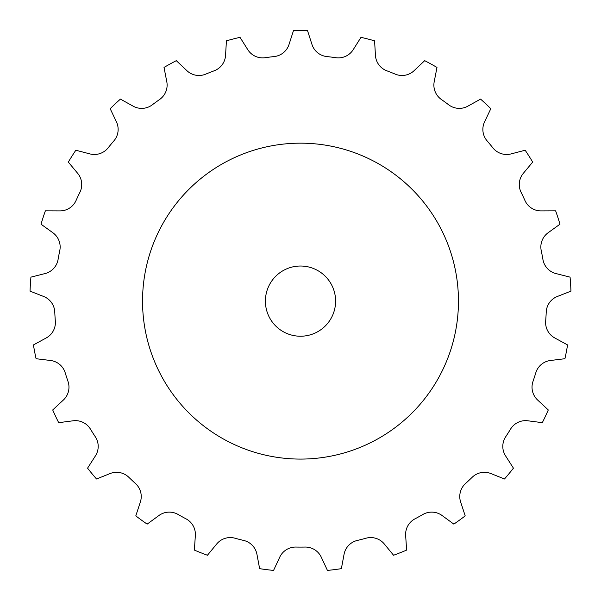 <?xml version="1.0" encoding="UTF-8"?>
<svg xmlns="http://www.w3.org/2000/svg" width="601" height="601" viewBox="0 0 601 601"><rect width="100%" height="100%" fill="white"/><g stroke="black" fill="none" stroke-linecap="round" stroke-linejoin="round"><path stroke-width="0.9" d="M265.402 301.124A35.098 35.098 0 0 0 300.5 336.229A35.098 35.098 0 0 0 335.598 301.124A35.098 35.098 0 0 0 300.5 266.025A35.098 35.098 0 0 0 265.402 301.124A35.098 35.098 0 0 1 300.5 266.025A35.098 35.098 0 0 1 335.598 301.124A35.098 35.098 0 0 1 300.5 336.229A35.098 35.098 0 0 1 265.402 301.124M142.542 301.124A157.958 157.958 0 0 0 300.5 459.081A157.958 157.958 0 0 0 458.458 301.124A157.958 157.958 0 0 0 300.5 143.166A157.958 157.958 0 0 0 142.542 301.124A157.958 157.958 0 0 0 300.5 459.081A157.958 157.958 0 0 0 458.458 301.124A157.958 157.958 0 0 0 300.5 143.166A157.958 157.958 0 0 0 142.542 301.124M240.017 37.337L247.792 49.688A17.549 17.549 0 0 0 265.169 57.704A245.974 245.974 0 0 1 274.184 56.562A17.549 17.549 0 0 0 289.021 44.482L293.483 30.583A270.638 270.638 0 0 1 307.517 30.583L311.979 44.482A17.549 17.549 0 0 0 326.816 56.562A245.974 245.974 0 0 1 335.831 57.704A17.549 17.549 0 0 0 353.208 49.688L360.983 37.337A270.638 270.638 0 0 1 374.581 40.83L375.445 55.397A17.549 17.549 0 0 0 386.811 70.79A245.974 245.974 0 0 1 395.263 74.133A17.549 17.549 0 0 0 414.081 70.693L424.682 60.663A270.638 270.638 0 0 1 436.987 67.432L434.2 81.759A17.549 17.549 0 0 0 441.382 99.488A245.974 245.974 0 0 1 448.729 104.837A17.549 17.549 0 0 0 467.818 106.182L480.582 99.105A270.638 270.638 0 0 1 490.814 108.713L484.556 121.898A17.549 17.549 0 0 0 487.095 140.859A245.974 245.974 0 0 1 492.895 147.869A17.549 17.549 0 0 0 511.045 153.916L525.169 150.235A270.638 270.638 0 0 1 532.689 162.09L523.351 173.298A17.549 17.549 0 0 0 521.09 192.297A245.974 245.974 0 0 1 524.958 200.524A17.549 17.549 0 0 0 541.043 210.898L555.632 210.846A270.638 270.638 0 0 1 559.974 224.203L548.135 232.737A17.549 17.549 0 0 0 541.223 250.579A245.974 245.974 0 0 1 542.928 259.504A17.549 17.549 0 0 0 555.917 273.553L570.071 277.136A270.638 270.638 0 0 1 570.95 291.147L557.36 296.473A17.549 17.549 0 0 0 546.234 312.032A245.974 245.974 0 0 1 545.663 321.107A17.549 17.549 0 0 0 554.753 337.942L567.569 344.929A270.638 270.638 0 0 1 564.932 358.714L550.448 360.495A17.549 17.549 0 0 0 535.799 372.8A245.974 245.974 0 0 1 532.989 381.447A17.549 17.549 0 0 0 537.61 400.011L548.285 409.965A270.638 270.638 0 0 1 542.305 422.668L527.836 420.79A17.549 17.549 0 0 0 510.587 429.069A245.974 245.974 0 0 1 505.711 436.739A17.549 17.549 0 0 0 505.569 455.874L513.434 468.171A270.638 270.638 0 0 1 504.479 478.989L490.934 473.565A17.549 17.549 0 0 0 472.168 477.292A245.974 245.974 0 0 1 465.542 483.512A17.549 17.549 0 0 0 460.644 502.008L465.204 515.876A270.638 270.638 0 0 1 453.845 524.125L442.066 515.508A17.549 17.549 0 0 0 422.961 514.448A245.974 245.974 0 0 1 414.998 518.828A17.549 17.549 0 0 0 405.652 535.529L406.622 550.088A270.638 270.638 0 0 1 393.565 555.256L384.302 543.98A17.549 17.549 0 0 0 366.062 538.203A245.974 245.974 0 0 1 357.257 540.464A17.549 17.549 0 0 0 344.057 554.31L341.376 568.659A270.638 270.638 0 0 1 327.44 570.417L321.272 557.187A17.549 17.549 0 0 0 305.045 547.06A245.974 245.974 0 0 1 295.955 547.06A17.549 17.549 0 0 0 279.728 557.187L273.56 570.417A270.638 270.638 0 0 1 259.624 568.659L256.943 554.31A17.549 17.549 0 0 0 243.743 540.464A245.974 245.974 0 0 1 234.938 538.203A17.549 17.549 0 0 0 216.698 543.98L207.435 555.256A270.638 270.638 0 0 1 194.378 550.088L195.348 535.529A17.549 17.549 0 0 0 186.002 518.828A245.974 245.974 0 0 1 178.039 514.448A17.549 17.549 0 0 0 158.934 515.508L147.155 524.125A270.638 270.638 0 0 1 135.796 515.876L140.356 502.008A17.549 17.549 0 0 0 135.458 483.512A245.974 245.974 0 0 1 128.832 477.292A17.549 17.549 0 0 0 110.066 473.565L96.521 478.989A270.638 270.638 0 0 1 87.566 468.171L95.431 455.874A17.549 17.549 0 0 0 95.289 436.739A245.974 245.974 0 0 1 90.413 429.069A17.549 17.549 0 0 0 73.164 420.79L58.695 422.668A270.638 270.638 0 0 1 52.715 409.965L63.39 400.011A17.549 17.549 0 0 0 68.011 381.447A245.974 245.974 0 0 1 65.201 372.8A17.549 17.549 0 0 0 50.552 360.495L36.068 358.714A270.638 270.638 0 0 1 33.431 344.929L46.247 337.942A17.549 17.549 0 0 0 55.337 321.107A245.974 245.974 0 0 1 54.766 312.032A17.549 17.549 0 0 0 43.64 296.473L30.05 291.147A270.638 270.638 0 0 1 30.929 277.136L45.083 273.553A17.549 17.549 0 0 0 58.072 259.504A245.974 245.974 0 0 1 59.777 250.579A17.549 17.549 0 0 0 52.865 232.737L41.026 224.203A270.638 270.638 0 0 1 45.368 210.846L59.957 210.898A17.549 17.549 0 0 0 76.042 200.524A245.974 245.974 0 0 1 79.91 192.297A17.549 17.549 0 0 0 77.649 173.298L68.311 162.09A270.638 270.638 0 0 1 75.831 150.235L89.955 153.916A17.549 17.549 0 0 0 108.105 147.869A245.974 245.974 0 0 1 113.905 140.859A17.549 17.549 0 0 0 116.444 121.898L110.186 108.713A270.638 270.638 0 0 1 120.418 99.105L133.182 106.182A17.549 17.549 0 0 0 152.271 104.837A245.974 245.974 0 0 1 159.618 99.488A17.549 17.549 0 0 0 166.8 81.759L164.013 67.432A270.638 270.638 0 0 1 176.318 60.663L186.919 70.693A17.549 17.549 0 0 0 205.737 74.133A245.974 245.974 0 0 1 214.189 70.79A17.549 17.549 0 0 0 225.555 55.397L226.419 40.83A270.638 270.638 0 0 1 240.017 37.337L247.792 49.688A17.549 17.549 0 0 0 265.169 57.704A245.974 245.974 0 0 1 274.184 56.562A17.549 17.549 0 0 0 289.021 44.482L293.483 30.583A270.638 270.638 0 0 1 307.517 30.583L311.979 44.482A17.549 17.549 0 0 0 326.816 56.562A245.974 245.974 0 0 1 335.831 57.704A17.549 17.549 0 0 0 353.208 49.688L360.983 37.337A270.638 270.638 0 0 1 374.581 40.83L375.445 55.397A17.549 17.549 0 0 0 386.811 70.79A245.974 245.974 0 0 1 395.263 74.133A17.549 17.549 0 0 0 414.081 70.693L424.682 60.663A270.638 270.638 0 0 1 436.987 67.432L434.2 81.759A17.549 17.549 0 0 0 441.382 99.488A245.974 245.974 0 0 1 448.729 104.837A17.549 17.549 0 0 0 467.818 106.182L480.582 99.105A270.638 270.638 0 0 1 490.814 108.713L484.556 121.898A17.549 17.549 0 0 0 487.095 140.859A245.974 245.974 0 0 1 492.895 147.869A17.549 17.549 0 0 0 511.045 153.916L525.169 150.235A270.638 270.638 0 0 1 532.689 162.09L523.351 173.298A17.549 17.549 0 0 0 521.09 192.297A245.974 245.974 0 0 1 524.958 200.524A17.549 17.549 0 0 0 541.043 210.898L555.632 210.846A270.638 270.638 0 0 1 559.974 224.203L548.135 232.737A17.549 17.549 0 0 0 541.223 250.579A245.974 245.974 0 0 1 542.928 259.504A17.549 17.549 0 0 0 555.917 273.553L570.071 277.136A270.638 270.638 0 0 1 570.95 291.147L557.36 296.473A17.549 17.549 0 0 0 546.234 312.032A245.974 245.974 0 0 1 545.663 321.107A17.549 17.549 0 0 0 554.753 337.942L567.569 344.929A270.638 270.638 0 0 1 564.932 358.714L550.448 360.495A17.549 17.549 0 0 0 535.799 372.8A245.974 245.974 0 0 1 532.989 381.447A17.549 17.549 0 0 0 537.61 400.011L548.285 409.965A270.638 270.638 0 0 1 542.305 422.668L527.836 420.79A17.549 17.549 0 0 0 510.587 429.069A245.974 245.974 0 0 1 505.711 436.739A17.549 17.549 0 0 0 505.569 455.874L513.434 468.171A270.638 270.638 0 0 1 504.479 478.989L490.934 473.565A17.549 17.549 0 0 0 472.168 477.292A245.974 245.974 0 0 1 465.542 483.512A17.549 17.549 0 0 0 460.644 502.008L465.204 515.876A270.638 270.638 0 0 1 453.845 524.125L442.066 515.508A17.549 17.549 0 0 0 422.961 514.448A245.974 245.974 0 0 1 414.998 518.828A17.549 17.549 0 0 0 405.652 535.529L406.622 550.088A270.638 270.638 0 0 1 393.565 555.256L384.302 543.98A17.549 17.549 0 0 0 366.062 538.203A245.974 245.974 0 0 1 357.257 540.464A17.549 17.549 0 0 0 344.057 554.31L341.376 568.659A270.638 270.638 0 0 1 327.44 570.417L321.272 557.187A17.549 17.549 0 0 0 305.045 547.06A245.974 245.974 0 0 1 295.955 547.06A17.549 17.549 0 0 0 279.728 557.187L273.56 570.417A270.638 270.638 0 0 1 259.624 568.659L256.943 554.31A17.549 17.549 0 0 0 243.743 540.464A245.974 245.974 0 0 1 234.938 538.203A17.549 17.549 0 0 0 216.698 543.98L207.435 555.256A270.638 270.638 0 0 1 194.378 550.088L195.348 535.529A17.549 17.549 0 0 0 186.002 518.828A245.974 245.974 0 0 1 178.039 514.448A17.549 17.549 0 0 0 158.934 515.508L147.155 524.125A270.638 270.638 0 0 1 135.796 515.876L140.356 502.008A17.549 17.549 0 0 0 135.458 483.512A245.974 245.974 0 0 1 128.832 477.292A17.549 17.549 0 0 0 110.066 473.565L96.521 478.989A270.638 270.638 0 0 1 87.566 468.171L95.431 455.874A17.549 17.549 0 0 0 95.289 436.739A245.974 245.974 0 0 1 90.413 429.069A17.549 17.549 0 0 0 73.164 420.79L58.695 422.668A270.638 270.638 0 0 1 52.715 409.965L63.39 400.011A17.549 17.549 0 0 0 68.011 381.447A245.974 245.974 0 0 1 65.201 372.8A17.549 17.549 0 0 0 50.552 360.495L36.068 358.714A270.638 270.638 0 0 1 33.431 344.929L46.247 337.942A17.549 17.549 0 0 0 55.337 321.107A245.974 245.974 0 0 1 54.766 312.032A17.549 17.549 0 0 0 43.64 296.473L30.05 291.147A270.638 270.638 0 0 1 30.929 277.136L45.083 273.553A17.549 17.549 0 0 0 58.072 259.504A245.974 245.974 0 0 1 59.777 250.579A17.549 17.549 0 0 0 52.865 232.737L41.026 224.203A270.638 270.638 0 0 1 45.368 210.846L59.957 210.898A17.549 17.549 0 0 0 76.042 200.524A245.974 245.974 0 0 1 79.91 192.297A17.549 17.549 0 0 0 77.649 173.298L68.311 162.09A270.638 270.638 0 0 1 75.831 150.235L89.955 153.916A17.549 17.549 0 0 0 108.105 147.869A245.974 245.974 0 0 1 113.905 140.859A17.549 17.549 0 0 0 116.444 121.898L110.186 108.713A270.638 270.638 0 0 1 120.418 99.105L133.182 106.182A17.549 17.549 0 0 0 152.271 104.837A245.974 245.974 0 0 1 159.618 99.488A17.549 17.549 0 0 0 166.8 81.759L164.013 67.432A270.638 270.638 0 0 1 176.318 60.663L186.919 70.693A17.549 17.549 0 0 0 205.737 74.133A245.974 245.974 0 0 1 214.189 70.79A17.549 17.549 0 0 0 225.555 55.397L226.419 40.83A270.638 270.638 0 0 1 240.017 37.337M159.618 99.488A245.974 245.974 0 0 0 152.271 104.837M65.201 372.8A245.974 245.974 0 0 0 68.011 381.447M274.184 56.562A17.549 17.549 0 0 0 289.021 44.482M375.445 55.397A17.549 17.549 0 0 0 386.811 70.79M434.2 81.759A17.549 17.549 0 0 0 441.382 99.488M448.729 104.837A17.549 17.549 0 0 0 467.818 106.182M492.895 147.869A17.549 17.549 0 0 0 511.045 153.916M542.928 259.504A17.549 17.549 0 0 0 555.917 273.553M295.955 547.06A17.549 17.549 0 0 0 279.728 557.187M140.356 502.008A17.549 17.549 0 0 0 135.458 483.512M90.413 429.069A17.549 17.549 0 0 0 73.164 420.79M59.777 250.579A17.549 17.549 0 0 0 52.865 232.737M59.957 210.898A17.549 17.549 0 0 0 76.042 200.524"/></g></svg>
